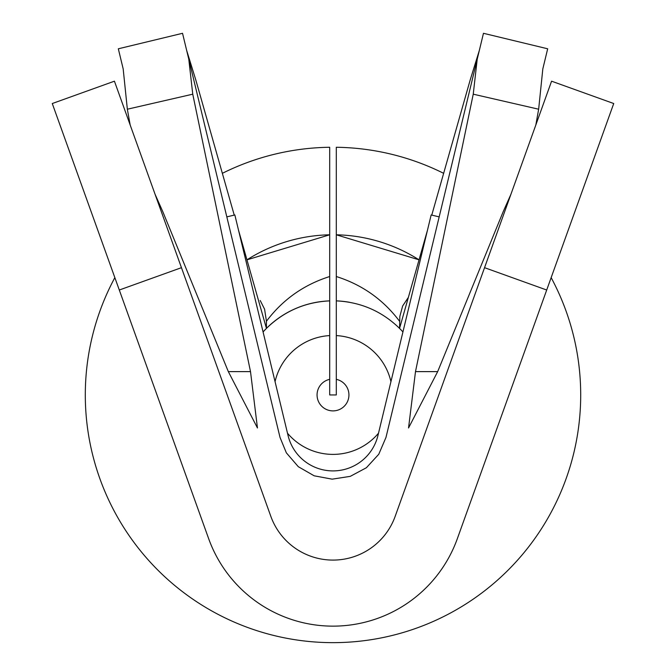<?xml version="1.0" encoding="UTF-8"?>
<svg xmlns="http://www.w3.org/2000/svg" width="666" height="666" viewBox="0 0 666 666"><rect width="100%" height="100%" fill="white"/><g stroke="black" fill="none" stroke-linecap="round" stroke-linejoin="round"><path stroke-width="1" d="M408.383 297.361L402.655 305.969L399.833 316.417L399.558 328.388C381.934 311.255 360.847 302.081 336.305 300.874L336.305 379.345A15.951 15.951 0 0 1 333 410.897A15.951 15.951 0 0 1 329.695 379.345L329.695 300.874C305.145 302.081 284.066 311.255 266.442 328.388L266.442 321.253L264.585 309.19L260.215 300.516M263.07 331.943L266.442 328.388L238.545 230.27M402.93 331.943A94.131 94.131 0 0 0 399.558 328.388A94.122 94.122 0 0 1 402.93 331.943A94.131 94.131 0 0 0 399.558 328.388L427.455 230.261M266.442 321.253C282.759 299.6 303.846 284.698 329.695 276.532L329.695 234.798A160.181 160.181 0 0 0 246.953 259.84L329.695 234.798L329.695 300.874A94.131 94.131 0 0 0 263.794 331.144A94.131 94.131 0 0 1 329.695 300.874M336.305 234.798A160.181 160.181 0 0 1 419.047 259.84L336.305 234.798L336.305 276.532L336.305 147.269A247.702 247.702 0 0 1 443.648 173.326M336.305 300.874A94.131 94.131 0 0 1 349.384 302.256A94.131 94.131 0 0 0 336.305 300.874L336.305 276.532C362.154 284.698 383.233 299.6 399.558 321.253M336.305 148.876L336.305 147.269M329.695 234.798L329.695 147.269A247.702 247.702 0 0 0 222.352 173.326M118.323 48.793L182.534 33.3L118.323 48.793L123.177 68.906L127.348 109.216L130.17 124.983M547.677 48.793L483.466 33.3L547.677 48.793L542.823 68.906L538.652 109.216L473.243 94.181L415.492 371.62L408.541 427.972L437.67 371.62L503.271 211.497L510.905 194.322M473.243 94.181L477.222 59.174L385.972 437.445L378.763 454.262L366.383 467.74L350.241 476.365L332.159 479.162L314.177 475.807L298.31 466.7L286.355 452.847L280.028 437.445L188.778 59.174L192.757 94.181L127.348 109.216M477.222 59.174L483.466 33.3L479.337 50.425L470.188 79.978L431.768 215.101M182.534 33.3L188.778 59.174M155.095 194.322L162.729 211.497L228.33 371.62L257.459 427.972L250.508 371.62L192.757 94.181M535.83 124.983L538.652 109.216M484.548 267.674L551.573 81.185L613.727 103.53L546.703 290.018L484.548 267.674L395.163 516.366A66.051 66.051 0 0 1 270.837 516.366L181.452 267.674L119.297 290.018L208.674 538.711A132.109 132.109 0 0 0 457.326 538.711L546.703 290.018M119.297 290.018L52.273 103.53L114.427 81.185L181.452 267.674M336.305 335.589A59.449 59.449 0 0 1 390.942 381.651M378.504 433.2A59.449 59.449 0 0 1 287.496 433.2M275.058 381.651A59.449 59.449 0 0 1 329.695 335.589M336.305 379.345L336.305 394.946L329.695 394.946L329.695 379.345M551.157 277.63A247.702 247.702 0 0 1 333 642.648A247.702 247.702 0 0 1 114.843 277.63M186.663 50.425L195.812 79.978L234.232 215.101M439.177 216.883L431.152 214.951L377.947 435.514A46.237 46.237 0 0 1 288.053 435.514L234.848 214.951L226.823 216.883M377.947 435.514A46.237 46.237 0 0 1 288.053 435.514M415.492 371.62L437.67 371.62M228.33 371.62L250.508 371.62"/></g></svg>
